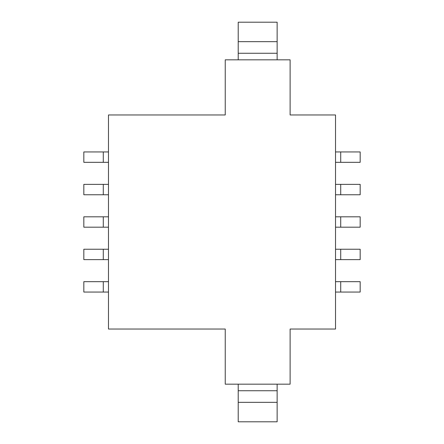 <?xml version="1.0" encoding="UTF-8"?>
<svg xmlns="http://www.w3.org/2000/svg" width="444" height="444" viewBox="0 0 444 444"><rect width="100%" height="100%" fill="white"/><g stroke="black" fill="none" stroke-linecap="round" stroke-linejoin="round"><path stroke-width="0.67" d="M290.115 384.177L225.241 384.177L225.241 329.037L108.475 329.037L108.475 114.963L108.475 329.037L225.241 329.037L225.241 384.177L290.115 384.177L290.115 329.037L335.525 329.037L290.115 329.037L290.115 384.177M225.241 59.823L290.115 59.823L290.115 114.963L335.525 114.963L335.525 329.037L335.525 114.963L290.115 114.963L290.115 59.823L225.241 59.823L225.241 114.963L225.241 59.823M83.827 292.058L108.475 292.058L103.285 292.058L103.285 281.679L83.827 281.679L83.827 292.058L83.827 281.679L103.285 281.679L103.285 292.058L83.827 292.058M108.475 281.679L103.285 281.679L108.475 281.679M108.475 114.963L225.241 114.963L108.475 114.963M83.827 259.623L108.475 259.623L103.285 259.623L103.285 249.245L83.827 249.245L83.827 259.623L83.827 249.245L103.285 249.245L103.285 259.623L83.827 259.623M108.475 249.245L103.285 249.245L108.475 249.245M83.827 227.189L108.475 227.189L103.285 227.189L103.285 216.811L83.827 216.811L83.827 227.189L83.827 216.811L103.285 216.811L103.285 227.189L83.827 227.189M108.475 216.811L103.285 216.811L108.475 216.811M83.827 194.755L108.475 194.755L103.285 194.755L103.285 184.377L83.827 184.377L83.827 194.755L83.827 184.377L103.285 184.377L103.285 194.755L83.827 194.755M108.475 184.377L103.285 184.377L108.475 184.377M83.827 162.321L108.475 162.321L103.285 162.321L103.285 151.942L83.827 151.942L83.827 162.321L83.827 151.942L103.285 151.942L103.285 162.321L83.827 162.321M108.475 151.942L103.285 151.942L108.475 151.942M360.173 151.942L360.173 162.321L360.173 151.942L340.715 151.942L340.715 162.321L360.173 162.321L340.715 162.321L340.715 151.942L335.525 151.942L360.173 151.942M335.525 162.321L340.715 162.321L335.525 162.321M360.173 184.377L360.173 194.755L360.173 184.377L340.715 184.377L340.715 194.755L360.173 194.755L340.715 194.755L340.715 184.377L335.525 184.377L360.173 184.377M335.525 194.755L340.715 194.755L335.525 194.755M360.173 216.811L360.173 227.189L360.173 216.811L340.715 216.811L340.715 227.189L360.173 227.189L340.715 227.189L340.715 216.811L335.525 216.811L360.173 216.811M335.525 227.189L340.715 227.189L335.525 227.189M360.173 249.245L360.173 259.623L360.173 249.245L340.715 249.245L340.715 259.623L360.173 259.623L340.715 259.623L340.715 249.245L335.525 249.245L360.173 249.245M335.525 259.623L340.715 259.623L335.525 259.623M335.525 292.058L360.173 292.058L360.173 281.679L335.525 281.679L340.715 281.679L340.715 292.058L340.715 281.679L360.173 281.679L360.173 292.058L335.525 292.058M238.217 59.823L238.217 53.252L277.139 53.252L277.139 59.823L277.139 53.252L238.217 53.252L238.217 41.658L277.139 41.658L277.139 53.252L277.139 41.658L238.217 41.658L238.217 22.2L277.139 22.2L277.139 41.658L277.139 22.2L238.217 22.2L238.217 59.823M277.139 421.8L238.217 421.8L277.139 421.8L277.139 402.342L238.217 402.342L238.217 421.8L238.217 402.342L277.139 402.342L277.139 390.748L238.217 390.748L238.217 402.342L238.217 390.748L277.139 390.748L277.139 384.177L277.139 421.8M238.217 384.177L238.217 390.748L238.217 384.177"/></g></svg>
